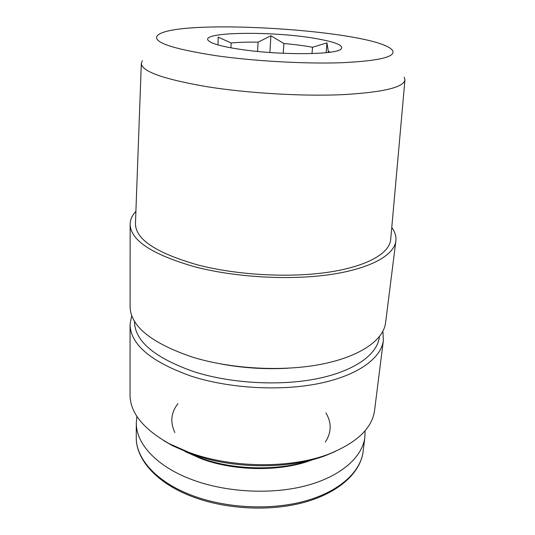 <?xml version="1.0" encoding="UTF-8"?>
<svg xmlns="http://www.w3.org/2000/svg" width="535" height="535" viewBox="0 0 535 535"><rect width="100%" height="100%" fill="white"/><g stroke="black" fill="none" stroke-linecap="round" stroke-linejoin="round"><path stroke-width="0.8" d="M218.006 44.927L218.186 37.129L231.14 42.987C238.69 42.252 247.672 41.984 258.091 42.171L270.917 35.758L283.878 43.529C294.551 44.452 304.094 45.696 312.514 47.261L326.965 42.887L328.296 51.393L330.108 52.203M318.098 38.955C337.137 42.466 344.654 45.95 340.655 49.407C334.301 54.744 281.423 55.232 243.218 49.775C224.453 47.107 213.024 44.218 208.931 41.121C196.485 31.565 275.311 30.776 318.098 38.955M328.296 51.393L328.202 52.457M312.514 47.261L312.012 53.567M283.878 43.529L283.222 53.286M258.091 42.171L257.576 51.454M231.14 42.987L230.926 47.836M382.893 331.305L383.374 340.38L374.594 410.251C372.306 427.946 357.24 442.478 329.393 453.854C291.528 468.734 231.575 468.339 189.069 452.423L169.421 443.789C143.213 429.01 130.085 412.706 130.038 394.87L130.079 324.444L131.697 315.503M383.374 340.38C381.261 358.089 358.203 375.376 319.482 383.394C280.815 391.379 229.655 388.537 191.463 376.245C150.964 361.841 130.507 344.573 130.079 324.444M335.666 451.293L326.29 455.285C289.749 469.65 232.197 469.269 191.249 453.934L172.31 445.601L163.516 440.465M310.668 460.167C279.477 471.181 233.507 470.318 200.077 457.846L187.203 452.403M312.634 459.659L312.44 459.746C282.132 471.743 235.326 471.509 201.528 458.856L185.184 451.593M365.077 430.728L364.883 437.082C362.543 456.883 341.276 476.277 306.415 485.606C271.586 494.888 225.937 492.488 191.711 479.527C156.053 466.212 135.837 443.268 136.305 422.697L136.906 416.377M287.636 368.24C265.454 369.431 243.432 368.047 221.57 364.088M130.145 224.279L130.092 306.742C130.513 326.189 151.171 342.942 192.072 356.992C230.645 368.996 282.326 371.879 321.321 364.248C360.376 356.591 383.548 339.919 385.581 322.812L395.867 240.991C394.221 255.128 370.554 268.717 329.948 274.602C289.402 280.467 235.28 277.371 194.914 266.838C152.127 254.56 130.54 240.369 130.145 224.279C130.206 219.691 132.125 215.398 135.903 211.399M379.395 336.675L379.322 337.237C377.322 354.29 355.026 370.889 317.663 378.579C280.353 386.237 231.006 383.535 194.078 371.751C154.762 357.908 134.9 341.27 134.492 321.829L134.499 321.267M391.767 227.495C395.011 231.936 396.382 236.437 395.867 240.991M404.253 77.207L404.948 79.862L390.697 239.526C389.661 253.229 367.204 266.457 328.202 272.248C289.261 278.013 237.005 275.124 197.95 264.992C156.12 253.022 135.288 239.185 135.462 223.47L141.327 63.277L142.35 60.729M216.227 55.72C172.517 48.906 152.849 42.278 157.21 35.838C172.638 17.254 379.656 30.274 392.636 50.651C395.846 56.85 379.094 60.87 342.38 62.702C306.247 64.04 254.774 61.211 216.227 55.72M404.948 79.862C403.764 87.452 382.732 92.394 341.858 94.702C301.814 96.414 247.538 93.204 206.844 86.69C163.255 79.133 141.414 71.329 141.327 63.277M270.917 35.758L269.894 52.51M326.965 42.887L326.129 52.684M174.898 432.581C169.956 422.189 170.986 412.532 178.001 403.617M325.909 412.92C331.747 422.65 331.566 432.36 325.36 442.05M191.189 495.089C155.839 481.587 135.783 458.241 136.251 437.242C135.81 459.097 156.193 482.824 191.617 496.38C225.489 509.527 270.503 511.801 304.903 502.164C339.304 492.488 360.603 472.432 363.118 451.52C360.724 471.73 339.558 491.531 304.95 501.088C270.382 510.604 225.128 508.237 191.189 495.089M326.29 455.285L329.393 453.854M172.31 445.601L169.421 443.789M136.305 422.697L136.251 437.242M364.883 437.082L363.118 451.52"/></g></svg>
